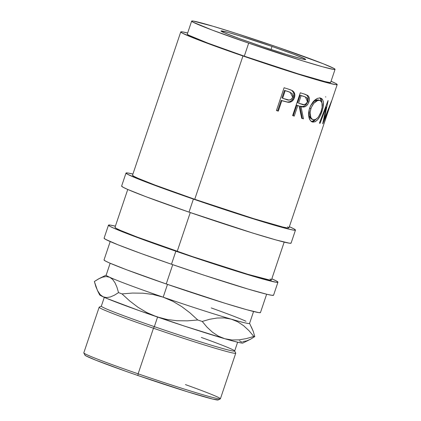 <?xml version="1.0" encoding="UTF-8"?>
<svg xmlns="http://www.w3.org/2000/svg" width="421" height="421" viewBox="0 0 421 421"><rect width="100%" height="100%" fill="white"/><g stroke="black" fill="none" stroke-linecap="round" stroke-linejoin="round"><path stroke-width="0.63" d="M132.52 175.247L133.878 176.32L138.183 178.367L154.891 185.014L194.734 199.286L242.959 55.977L288.201 71.017L323.586 81.758L335.542 84.637L337.195 84.574L335.837 83.5L331.053 81.253A82.532 3.005 -161.4 0 1 337.189 84.584A82.532 3.005 -161.4 0 1 242.959 55.977L194.734 199.286A82.532 3.005 18.6 0 0 288.964 227.887L287.611 226.808M290.79 89.941L291.811 90.483C293.895 92.104 294.458 94.404 293.511 97.388L293.958 94.383L293.505 92.525L291.811 90.483L292.632 90.815C294.763 92.452 295.353 94.757 294.405 97.746L293.511 97.388C292.427 100.43 290.516 101.966 287.769 101.998L289.58 101.75L291.274 100.835L292.621 99.303L293.511 97.388L294.405 97.746C293.337 100.772 291.395 102.298 288.58 102.324L282.612 100.787A80.811 2.942 18.6 0 1 281.165 100.33L281.844 100.619L281.165 100.33A80.811 2.942 18.6 0 0 282.612 100.787L283.322 101.087A82.532 3.005 -161.4 0 1 281.844 100.619L278.302 111.139L277.628 110.855L281.165 100.33L277.628 110.855A80.811 2.942 18.6 0 1 276.45 110.481A80.811 2.942 18.6 0 0 277.628 110.855L278.302 111.139A82.532 3.005 -161.4 0 1 276.429 110.544L284.101 87.747A82.532 3.005 18.6 0 0 288.169 89.036L292.142 90.531L293.916 92.067L294.842 94.736L294.216 98.261L292.148 101.187L290.427 102.093L287.901 102.261L283.322 101.087A82.532 3.005 -161.4 0 1 281.844 100.619L278.302 111.139A82.532 3.005 -161.4 0 1 276.429 110.544L284.101 87.747A82.532 3.005 -161.4 0 0 288.169 89.036L290.569 89.847M305.488 94.42L306.477 94.93C308.24 96.351 308.64 98.588 307.683 101.645L308.109 97.672L307.525 96.051L306.477 94.93L307.609 95.356C309.409 96.783 309.835 99.03 308.877 102.093L307.683 101.645C305.804 105.95 303.225 107.45 299.936 106.145L302.646 106.529L304.315 106.076L306.325 104.319L307.683 101.645L308.877 102.093C306.993 106.397 304.367 107.887 301.01 106.555L299.936 106.145L301.01 106.555L303.457 118.854L302.257 118.406L299.936 106.145L302.257 118.406A80.811 2.942 18.6 0 1 301.694 118.238A80.811 2.942 18.6 0 0 302.257 118.406L303.457 118.854A82.532 3.005 -161.4 0 1 301.715 118.343L299.084 105.976L298.047 105.576A80.811 2.942 18.6 0 1 296.779 105.192L297.784 105.582L296.779 105.192A80.811 2.942 18.6 0 0 298.047 105.576L299.084 105.976A82.532 3.005 -161.4 0 1 297.784 105.582L294.247 116.101L293.237 115.712L296.779 105.192L293.237 115.712A80.811 2.942 18.6 0 1 292.648 115.533A80.811 2.942 18.6 0 0 293.237 115.712L294.247 116.101A82.532 3.005 -161.4 0 1 292.621 115.607L300.294 92.809A82.532 3.005 18.6 0 0 303.873 93.894L307.914 95.588L308.682 96.488L309.393 99.056L308.877 102.093L307.514 104.766L305.478 106.508L304.346 106.881L301.01 106.555L303.457 118.854A82.532 3.005 -161.4 0 1 301.715 118.343L299.084 105.976A82.532 3.005 -161.4 0 1 297.784 105.582L294.247 116.101A82.532 3.005 -161.4 0 1 292.621 115.607L300.294 92.809A82.532 3.005 -161.4 0 0 303.873 93.894L305.446 94.399M319.897 97.956L321.67 98.582L322.554 99.503L323.444 102.545L323.207 106.718L322.36 110.249L320.092 115.986L317.718 119.606L315.118 121.795L312.561 122.058L310.351 120.532L308.93 117.306L308.593 112.981L309.209 109.407L310.498 105.924L313.05 101.887L314.566 100.298L317.729 98.303L319.897 97.956M329.343 107.387L322.775 123.769A82.532 3.005 -161.4 0 1 322.691 123.763L326.27 106.987L320.081 123.29A82.532 3.005 -161.4 0 1 319.407 123.142L328.043 100.556A82.532 3.005 18.6 0 0 328.133 100.572L324.107 119.675L331.559 100.977A82.532 3.005 18.6 0 0 331.58 100.972L324.028 123.69A82.532 3.005 -161.4 0 1 323.954 123.748L329.169 107.329L323.954 123.748A82.532 3.005 -161.4 0 0 324.028 123.69L331.58 100.972A82.532 3.005 -161.4 0 1 331.559 100.977L324.107 119.675L323.681 119.527L324.107 119.675L328.133 100.572A82.532 3.005 -161.4 0 1 328.043 100.556L319.407 123.142A82.532 3.005 -161.4 0 0 320.081 123.29L326.27 106.987L325.675 106.781L326.27 106.987L322.691 123.763A82.532 3.005 -161.4 0 0 322.775 123.769L329.343 107.387M248.679 43.142L244.296 56.167A75.654 2.752 18.6 0 0 330.674 82.39L329.159 82.437L324.949 81.569L298.226 73.88L244.296 56.167L248.679 43.142L212.158 30.059L192.892 22.092L191.655 21.108L193.165 21.05L213.152 26.286L236.565 33.533L278.034 47.32A75.654 2.752 -161.4 0 1 335.058 69.36A75.654 2.752 -161.4 0 1 248.679 43.142A75.654 2.752 -161.4 0 1 191.655 21.103A75.654 2.752 -161.4 0 1 278.034 47.32L323.365 63.808L333.816 68.37L335.058 69.354L333.543 69.412L322.586 66.771L302.61 60.85L248.679 43.142M272.029 46.463L271.008 49.489L272.029 46.463A44.705 1.626 -161.4 0 1 305.725 59.487A44.705 1.626 -161.4 0 1 254.684 43.994A44.705 1.626 -161.4 0 1 220.988 30.97A44.705 1.626 -161.4 0 1 272.029 46.463L240.159 36.001L228.356 32.501L220.988 30.975L224.051 32.664L239.47 38.621L262.941 46.805L286.548 54.462L302.341 59.003L305.725 59.487L304.993 58.903L293.611 54.193L272.029 46.463M126.005 173.047A89.405 3.252 -161.4 0 0 193.397 199.096L226.461 210.221L270.077 223.956L288.717 229.113L293.695 230.14L295.484 230.076L294.016 228.913L289.348 226.698A89.405 3.252 -161.4 0 1 295.479 230.082A89.405 3.252 -161.4 0 1 193.397 199.096L189.013 212.126A89.405 3.252 18.6 0 0 291.095 243.112L289.311 243.17L276.355 240.049L252.747 233.055L189.013 212.126L193.397 199.096L162.974 188.35L139.825 179.614L127.468 174.22L126.005 173.057L127.795 172.989L132.925 174.057A89.405 3.252 -161.4 0 0 126.005 173.047L121.622 186.077A89.405 3.252 18.6 0 0 189.013 212.126L145.855 196.665L127.752 189.461L114.986 227.351A82.532 3.005 18.6 0 0 177.194 251.395A82.532 3.005 18.6 0 0 271.424 280.002L284.18 242.101M271.824 278.813A89.405 3.252 -161.4 0 1 277.944 282.191A89.405 3.252 -161.4 0 1 175.862 251.205L171.479 264.235A89.405 3.252 18.6 0 0 273.561 295.221L271.771 295.279L266.793 294.253L248.158 289.095L204.543 275.36L171.479 264.235L175.862 251.205L145.44 240.459L114.601 228.545L109.934 226.33L108.465 225.167L110.255 225.098L115.386 226.166A89.405 3.252 -161.4 0 0 108.471 225.161L104.082 238.186A89.405 3.252 18.6 0 0 171.479 264.235L141.056 253.489L117.901 244.754L105.55 239.36L104.082 238.197M84.889 355.014L86.042 355.929L95.762 360.171L125.442 371.148L137.909 375.5L138.125 373.822L137.909 375.5A70.339 2.558 18.6 0 0 218.146 399.95L220.32 398.871A72.059 2.621 -161.4 0 1 138.125 373.822A72.059 2.621 18.6 0 0 220.399 398.798L235.744 353.198A72.059 2.621 -161.4 0 1 153.47 328.227A72.059 2.621 18.6 0 0 235.728 353.093L234.644 350.919A70.339 2.558 -161.4 0 1 154.349 326.643L153.47 328.227L138.125 373.822L153.47 328.227A72.059 2.621 -161.4 0 1 99.151 307.23L83.805 352.83A72.059 2.621 18.6 0 0 138.125 373.822A72.059 2.621 -161.4 0 1 83.821 352.935L84.905 355.108A70.339 2.558 18.6 0 0 137.909 375.5L188.05 391.967L212.9 399.113L218.22 399.871M185.429 384.599A72.059 2.621 -161.4 0 1 220.32 398.871M201.301 337.437A70.339 2.558 -161.4 0 1 234.644 350.919M104.297 297.342L101.329 306.151A70.339 2.558 18.6 0 0 154.349 326.643L157.575 317.06L154.349 326.643A70.339 2.558 18.6 0 0 234.66 351.025L237.628 342.21M110.16 263.251L106.16 275.145A75.654 2.752 18.6 0 0 109.739 277.286A75.654 2.752 18.6 0 0 163.185 297.184L167.49 284.396L163.185 297.184A75.654 2.752 18.6 0 0 231.308 319.171A75.654 2.752 18.6 0 0 249.564 323.402L253.563 311.514M172.731 264.667L166.237 283.964A82.532 3.005 18.6 0 0 260.462 312.571L258.815 312.624L246.859 309.745L225.067 303.288L166.237 283.964L172.731 264.667M190.266 212.552L177.194 251.395L190.266 212.552M110.202 241.565L104.024 259.92A82.532 3.005 18.6 0 0 166.237 283.964L126.395 269.698L109.686 263.046L105.376 261.004L104.024 259.931M211.231 307.919A75.654 2.752 -161.4 0 1 245.985 321.26M249.548 323.291A75.654 2.752 -161.4 0 1 231.308 319.171L237.728 321.797L243.612 325.696L248.974 330.674L253.821 336.442A85.968 3.126 18.6 0 0 254.779 336.579L253.226 331.295L249.548 323.291M242.88 342.715L242.785 343.062L238.954 342.515L230.513 340.357L224.73 338.71L218.31 336.09L212.426 332.185L207.064 327.206L202.217 321.439L209.711 319.271L217.083 318.023L224.309 317.918L231.308 319.171A75.654 2.752 -161.4 0 1 163.185 297.184L172.815 301.289L181.735 306.593L190.039 312.908L197.781 320.007A85.968 3.126 18.6 0 0 202.217 321.439L209.711 319.271L217.083 318.023L224.309 317.918L231.308 319.171L237.728 321.797L243.612 325.696L248.974 330.674L253.821 336.442L246.332 338.61L238.96 339.858L231.729 339.963L224.73 338.71L184.587 326.138L138.941 310.54L106.666 298.363L100.824 295.679L99.688 294.921L99.782 294.568M163.185 297.184A75.654 2.752 -161.4 0 1 109.739 277.286L112.623 279.407L115.017 282.812L116.975 287.306L118.533 292.611A85.968 3.126 18.6 0 0 122.011 293.905L132.41 293.063L142.861 293.184L153.133 294.5L163.185 297.184L172.815 301.289L181.735 306.593L190.039 312.908L197.781 320.007L187.382 320.849L176.931 320.723L166.663 319.413L156.607 316.729A75.654 2.752 18.6 0 0 224.73 338.71A75.654 2.752 18.6 0 0 242.906 343.026L250.542 339.221L254.779 336.579A85.968 3.126 -161.4 0 1 253.821 336.442L246.332 338.61L238.96 339.858L231.729 339.963L224.73 338.71L218.31 336.09L212.426 332.185L207.064 327.206L202.217 321.439A85.968 3.126 -161.4 0 1 197.781 320.007L187.382 320.849L176.931 320.723L166.663 319.413L156.607 316.729L146.976 312.624L138.056 307.319L129.757 301.004L122.011 293.905A85.968 3.126 -161.4 0 1 118.533 292.611L114.317 295.242L110.313 296.968L106.566 297.573L103.161 296.831A75.654 2.752 18.6 0 0 156.607 316.729L146.976 312.624L138.056 307.319L129.757 301.004L122.011 293.905L132.41 293.063L142.861 293.184L153.133 294.5L163.185 297.184M97.477 290.527L99.598 294.795A75.654 2.752 18.6 0 0 103.161 296.831L100.277 294.711L97.882 291.306L95.925 286.812L94.367 281.512L98.582 278.876L102.587 277.15L106.334 276.55L109.739 277.286A75.654 2.752 -161.4 0 1 106.239 275.066L99.445 278.434L102.587 277.15L106.334 276.55L109.739 277.286L112.623 279.407L115.017 282.812L116.975 287.306L118.533 292.611L114.317 295.242L110.313 296.968L106.566 297.573L103.161 296.831L100.277 294.711L97.477 290.527L94.367 281.512L99.445 278.434M239.407 340.8L241.743 341.957M242.754 341.542L246.495 340.957L250.542 339.221L254.779 336.579L253.226 331.295L251.3 326.849M99.23 307.156A72.059 2.621 18.6 0 0 153.47 328.227L154.349 326.643A70.339 2.558 -161.4 0 1 101.403 306.078L99.23 307.156M271.813 278.807L276.481 281.023L277.944 282.186L276.155 282.254L263.204 279.134L224.867 267.498L175.862 251.205A89.405 3.252 -161.4 0 1 108.471 225.161M114.986 227.361L116.338 228.435L120.648 230.476L137.357 237.128L192.439 256.589L247.974 274.345L269.777 280.054L271.429 279.991L270.072 278.918M180.751 31.933A82.532 3.005 -161.4 0 1 187.655 32.991L182.404 31.88L180.751 31.943A82.532 3.005 -161.4 0 0 242.959 55.977L214.878 46.057L193.507 37.995L182.104 33.017L180.751 31.943L132.526 175.241A82.532 3.005 18.6 0 0 194.734 199.286L253.563 218.604L282.717 226.993L287.311 227.945L288.964 227.882L337.189 84.584M121.622 186.082L123.085 187.245L127.752 189.461M311.219 107.629L310.072 112.444L310.845 117.354L311.514 118.49L312.819 119.538L314.34 119.806L315.424 119.527L317.608 117.88L318.644 116.549L320.834 112.207L322.139 107.408L321.949 102.703L320.281 100.593L318.723 100.33L317.523 100.598L313.892 103.219L311.219 107.629M298.573 103.24L304.109 104.655L306.435 103.498L307.614 101.172L307.514 98.777L306.541 97.525L304.415 96.635A82.532 3.005 -161.4 0 1 301.131 95.641L298.573 103.24L301.131 95.641L300.12 95.251A80.811 2.942 18.6 0 0 303.341 96.225L305.383 96.962L307.472 101.677C305.993 104.54 304.094 105.397 301.773 104.245L298.573 103.24M282.633 98.277L288.932 100.035L290.774 99.609L291.579 98.998L292.674 97.219L292.863 95.214L292.111 93.499L288.938 91.862A82.532 3.005 -161.4 0 1 285.191 90.678L282.633 98.277L285.191 90.678L284.512 90.394A80.811 2.942 18.6 0 0 288.18 91.552L290.169 92.294L292.674 97.219C291.122 100.03 288.964 100.777 286.206 99.467L282.633 98.277M320.06 100.503L319.797 100.419C322.581 101.671 323.044 105.282 321.176 111.244C319.039 117.227 316.413 120.048 313.308 119.711L313.008 119.611M313.308 119.711C310.193 118.348 309.382 114.644 310.872 108.586L309.593 108.118L310.872 108.586C313.345 102.771 316.324 100.051 319.797 100.419L320.049 100.498M319.797 100.419L318.408 99.919L314.445 101.051L310.572 105.771M309.214 109.397L309.125 115.743L311.608 119.106L312.987 119.606M305.383 96.962L304.415 96.635A82.532 3.005 -161.4 0 1 301.131 95.641L300.12 95.251L297.563 102.85L300.12 95.251A80.811 2.942 18.6 0 0 303.341 96.225L304.762 96.746M290.227 92.32L288.938 91.862A82.532 3.005 -161.4 0 1 285.191 90.678L284.512 90.394L281.954 97.993L284.512 90.394A80.811 2.942 18.6 0 0 288.18 91.552L289.843 92.173M187.271 34.127A75.654 2.752 18.6 0 0 244.296 56.167L207.774 43.089L188.508 35.117L187.266 34.133L191.655 21.103M320.107 97.977L322.002 102.861L321.112 98.988L319.723 97.772M311.166 121.558L313.677 121.28L316.26 119.064L311.572 121.637M310.345 106.229L311.924 103.571L313.65 101.677L316.171 100.109L318.408 99.919M309.046 115.438L308.782 111.975L309.298 109.081M311.914 119.206L310.161 117.996L309.498 116.838M325.491 96.851L325.801 96.962M319.434 123.069L320.081 123.29L319.434 123.069M320.534 98.067C316.245 97.688 312.592 101.077 309.572 108.223C307.73 115.712 308.725 120.322 312.561 122.058L311.966 121.843L312.561 122.058C316.297 122.316 319.434 118.78 321.981 111.444L321.202 111.17L321.981 111.444C324.396 104.05 323.912 99.593 320.534 98.067L320.897 98.188M312.208 121.943L312.561 122.058M335.058 69.36L330.674 82.39M295.479 230.082L291.095 243.112M277.944 282.191L273.561 295.221M266.64 294.216L260.462 312.571"/></g></svg>
